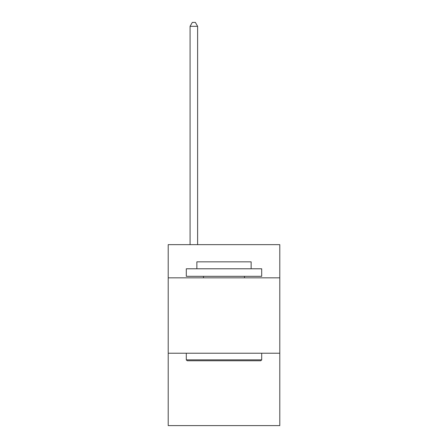 <?xml version="1.0" encoding="UTF-8"?>
<svg xmlns="http://www.w3.org/2000/svg" width="448" height="448" viewBox="0 0 448 448"><rect width="100%" height="100%" fill="white"/><g stroke="black" fill="none" stroke-linecap="round" stroke-linejoin="round"><path stroke-width="0.67" d="M279.793 277.833L279.793 244.658L168.207 244.658L168.207 277.833L279.793 277.833L279.793 425.6L168.207 425.6L168.207 277.833M279.793 353.226L168.207 353.226M187.208 360.763L186.306 359.856L261.694 359.856L260.792 360.763L187.208 360.763M261.694 268.783L261.694 276.321L186.306 276.321L186.306 268.783L261.694 268.783M196.857 268.783L196.857 261.845L251.143 261.845L251.143 268.783M261.694 353.226L261.694 359.856M186.306 353.226L186.306 359.856M244.507 276.321L244.507 277.833M203.493 276.321L203.493 277.833M197.613 244.658L197.613 26.32L190.075 26.32L190.075 244.658M190.075 26.32L192.338 22.4L195.35 22.4L197.613 26.32"/></g></svg>

